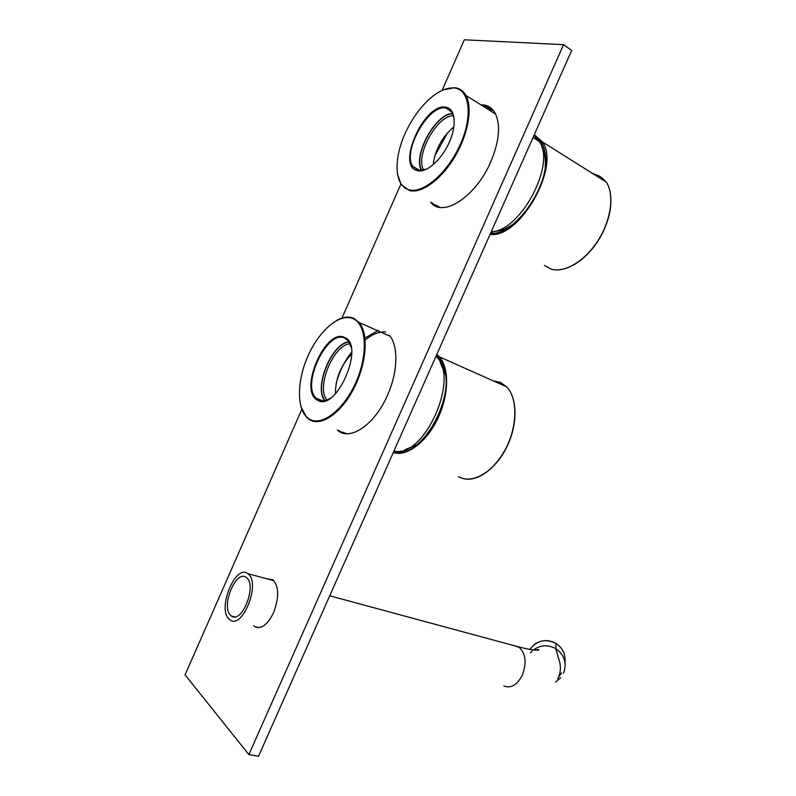 <?xml version="1.0" encoding="UTF-8"?>
<svg xmlns="http://www.w3.org/2000/svg" width="796" height="796" viewBox="0 0 796 796"><rect width="100%" height="100%" fill="white"/><g stroke="black" fill="none" stroke-linecap="round" stroke-linejoin="round"><path stroke-width="1.19" d="M561.508 672.859L558.324 677.585M246.869 577.986L246.213 577.438C236.163 569.17 220.751 606.194 230.492 615.189L231.536 616.064C241.695 624.044 256.949 586.164 246.869 577.986M248.511 574.264C260.65 583.975 242.362 629.537 230.153 619.994L228.85 618.9C217.199 608.015 235.715 563.687 247.765 573.637L248.511 574.264M537.598 650.223L538.912 649.626M404.746 449.81L416.676 444.924M445.442 374.637L440.367 362.807M317.286 400.06C298.221 390.329 326.022 327.017 344.797 337.554C365.593 345.504 335.683 413.303 317.286 400.06M351.086 347.205L347.942 340.539L345.016 338.26C327.823 328.39 300.838 384.607 316.082 398.239L317.962 399.731C321.365 401.681 325.435 401.214 330.151 398.328M309.007 418.865C321.246 427.074 343.683 410.248 355.931 382.249C368.369 354.339 366.578 324.251 353.116 318.649C339.832 312.629 319.027 330.549 307.803 356.349C296.41 382.06 296.58 411.054 309.007 418.865M336.131 320.738C342.718 316.937 348.608 316.141 353.792 318.34L359.165 322.519C368.866 333.793 366.638 363.951 353.693 388.756C340.847 413.661 320.649 427.074 309.246 419.542L306.689 417.492L300.918 406.726M325.057 400.587C313.724 387.543 331.803 343.384 349.036 342.031M349.951 343.772C333.345 344.797 315.813 387.612 326.927 399.99M336.171 383.264C339.385 371.404 344.559 361.026 351.683 352.14M335.375 393.93C335.454 378.428 340.907 365.115 351.723 354.011M348.817 341.703C331.554 343.554 313.664 387.244 324.668 400.677M435.969 356.319L436.596 356.986C460.148 378.757 423.432 459.332 393.911 451.113M494.386 231.258C500.027 231.278 506.137 229.009 512.694 224.432M545.19 167.12C545.837 158.911 544.713 152.275 541.837 147.21M417.691 170.722C395.682 167.279 423.93 102.943 445.66 107.171C455.193 108.236 457.153 124.673 449.382 142.116C441.76 159.588 426.696 172.931 417.691 170.722M454.237 119.022L452.287 112.435L445.86 107.948C428.387 104.256 401.841 152.006 412.965 166.583L418.348 170.444L426.825 169.06M409.283 189.826C423.512 193.796 448.019 172.543 460.466 144.076C473.132 115.659 469.61 89.222 454.118 87.948C445.869 87.381 436.835 91.829 427.014 101.301C419.383 108.883 412.835 118.047 407.383 128.793C393.144 156.324 393.552 186.453 409.283 189.826M443.223 89.888L454.775 87.699C459.6 88.247 463.322 90.824 465.929 95.43C472.914 107.778 468.108 134.703 454.576 157.2C441.093 179.757 421.572 193.766 409.492 190.572L401.154 184.543L397.463 174.055M421.87 170.573C412.517 155.926 435.691 113.241 452.954 113.778M453.62 115.699C437.034 114.952 414.607 156.225 423.78 170.185M434.745 156.066L447.452 132.892M433.094 164.832C435.223 149.459 442.178 136.793 453.929 126.853M452.785 113.41C435.422 113.38 412.487 155.628 421.482 170.613M533.827 135.758L539.38 141.569C556.165 164.732 520.126 231.517 491.222 231.775M435.86 206.164L432.238 202.96M342.797 433.064L339.026 430.656M344.19 433.412L342.588 431.989M344.27 432.616L345.583 433.631M437.223 206.711L435.671 204.831M437.183 205.647L438.546 207.099M431.82 202.731L432.327 203.856M338.33 430.397L338.837 431.193M365.165 340.031C372.389 334.111 379.234 331.444 385.692 332.041M378.389 330.36L364.966 338.001M487.152 108.047L491.52 108.535M484.635 105.858L483.888 105.997M346.549 433.701L346.011 433.263M439.491 207.298L438.815 206.542M266.939 578.821L272.749 579.707C279.028 586.234 279.296 597.239 273.555 612.731C267.546 624.81 261.347 629.457 254.949 626.671L253.695 625.666M442.088 90.386L464.337 39.8L563.578 44.656L571.687 50.407L258.551 756.2L248.869 754.598L185.07 674.849L301.784 409.442M563.578 44.656L248.869 754.598M341.952 318.092L400.876 184.105M389.244 335.196C398.567 345.444 398.06 371.822 387.503 395.184C374.697 425.084 349.394 441.74 337.265 429.999M481.928 104.764C487.59 105.022 491.948 107.729 494.983 112.883C500.843 124.634 499.45 140.942 490.794 161.797C475.759 197.189 442.098 218.383 430.586 202.055M489.988 109.828L493.192 110.276M483.54 105.778L490.346 107.589M492.535 109.53L488.386 108.823M436.248 355.673C439.959 358.598 442.646 363.026 444.317 368.986C454.516 399.751 421.213 457.262 396.886 452.019L393.791 451.372M397.413 451.342L400.478 452.058M438.904 358.21L436.208 356.568M436.795 354.459L439.342 356.827C449.541 367.891 449.034 395.433 437.591 418.945C426.258 442.526 406.517 457.033 393.254 452.586M534.922 136.524C540.623 139.549 544.096 145.469 545.32 154.275C550.693 185.13 514.455 236.362 490.615 233.158M541.469 142.653L538.623 140.394M534.275 134.723L542.564 142.016C560.732 167.09 519.33 238.909 490.067 234.392M564.981 662.421C565.757 654.372 562.772 648.043 556.016 643.457C545.618 638.362 536.902 640.352 529.877 649.397M513.599 645.526L519.181 647.387C525.758 653.765 526.803 663.008 522.335 675.117C517.111 685.077 510.933 688.689 503.828 685.943M560.673 677.764L555.598 682.013M530.464 652.899L532.196 651.029M533.459 649.944C540.613 644.86 548.076 644.452 555.847 648.69C564.543 655.058 567.09 663.267 563.498 673.307M458.466 476.585C471.501 484.515 492.694 472.963 505.052 449.999C517.549 427.144 518.017 398.418 506.694 386.866L500.485 382.428L493.062 380.786M494.664 381.503L500.654 383.055L505.788 386.468M514.972 409.88C515.032 432.735 507.022 452.287 490.963 468.555M593.726 173.538L592.343 173.329M544.394 265.456L551.081 269.088C564.434 273.207 584.692 261.377 597.846 240.82C611.079 220.323 614.621 194.761 606.333 182.135C614.731 194.831 611.228 220.412 598.025 240.88C584.901 261.416 564.643 273.247 551.19 269.118M593.866 174.225C598.682 175.13 602.602 177.617 605.617 181.687M610.721 205.199C609.308 225.964 594.393 251.446 577.359 262.61M534.723 644.213C541.628 639.676 548.723 639.417 556.016 643.457L555.847 648.69L558.265 657.466C561.27 665.436 561.071 672.58 557.658 678.898M231.536 616.064L234.75 616.85M247.765 573.637L273.914 580.712M329.713 595.796L518.286 646.79C527.867 649.267 534.544 650.402 538.315 650.193C539.917 649.496 538.673 649.446 534.564 650.063M322.957 400.905L316.082 398.239M436.596 356.986L435.82 356.648M390.13 336.3L359.165 322.519M307.564 417.82L306.689 417.492M420.238 170.662L412.965 166.583M539.38 141.569L533.022 137.569M495.619 114.077L465.929 95.43M401.761 184.881L401.154 184.543M258.969 627.636L254.949 626.671M400.07 452.088L396.886 452.019M439.342 356.827L506.694 386.866C517.34 397.741 517.878 423.522 507.44 445.66C497.102 467.849 477.928 482.028 463.879 478.704M402.209 451.839L400.129 451.063M542.564 142.016L606.333 182.135M492.933 233.119L491.072 232.104"/></g></svg>

